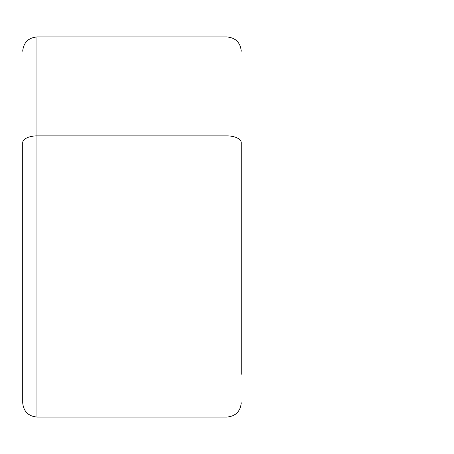<?xml version="1.0" encoding="UTF-8"?>
<svg xmlns="http://www.w3.org/2000/svg" width="454" height="454" viewBox="0 0 454 454"><rect width="100%" height="100%" fill="white"/><g stroke="black" fill="none" stroke-linecap="round" stroke-linejoin="round"><path stroke-width="0.68" d="M241.256 374.283L241.256 142.721L241.256 374.283M22.7 402.794C23.546 411.449 28.296 416.204 36.956 417.044L36.956 135.888L36.956 417.044L227 417.044L227 135.888A14.256 6.833 0 0 1 241.256 142.721A14.256 6.833 180 0 0 227 135.888L227 417.044C235.654 416.204 240.41 411.449 241.256 402.794M22.7 142.721L22.7 402.783L22.7 142.721A14.256 6.833 0 0 1 36.956 135.888L227 135.888L36.956 135.888L36.956 36.956L36.956 135.888A14.256 6.833 180 0 0 22.7 142.721M241.256 227L431.3 227M22.7 51.206C23.546 42.551 28.296 37.795 36.956 36.956L227 36.956C235.654 37.795 240.41 42.551 241.256 51.206"/></g></svg>
